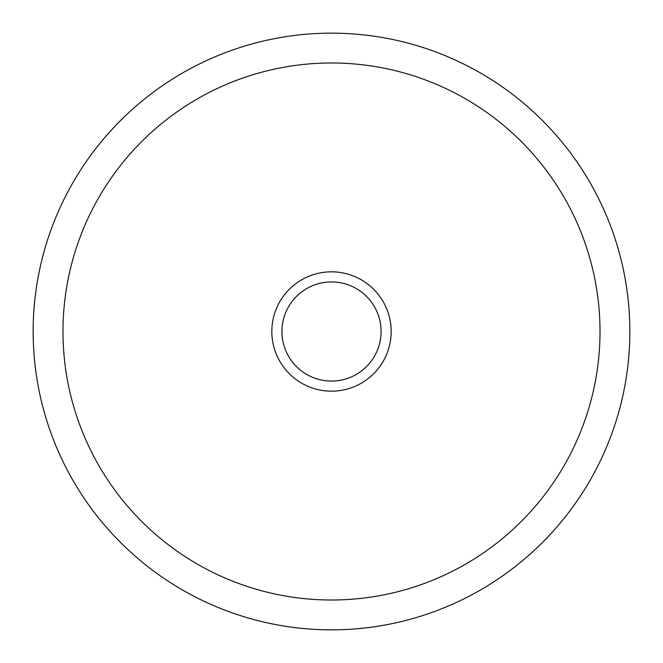 <?xml version="1.0" encoding="UTF-8"?>
<svg xmlns="http://www.w3.org/2000/svg" width="663" height="663" viewBox="0 0 663 663"><rect width="100%" height="100%" fill="white"/><g stroke="black" fill="none" stroke-linecap="round" stroke-linejoin="round"><path stroke-width="0.99" d="M629.85 331.5A298.35 298.35 0 0 0 331.5 33.15A298.35 298.35 0 0 0 33.15 331.5A298.35 298.35 0 0 0 331.5 629.85A298.35 298.35 0 0 0 629.85 331.5M62.985 331.5A268.515 268.515 0 0 1 331.5 62.985A268.515 268.515 0 0 1 600.015 331.5A268.515 268.515 0 0 1 331.5 600.015A268.515 268.515 0 0 1 62.985 331.5A268.515 268.515 0 0 0 331.5 600.015A268.515 268.515 0 0 0 600.015 331.5A268.515 268.515 0 0 0 331.5 62.985A268.515 268.515 0 0 0 62.985 331.5M271.83 331.5A59.67 59.67 0 0 1 331.5 271.83A59.67 59.67 0 0 1 391.17 331.5A59.67 59.67 0 0 1 331.5 391.17A59.67 59.67 0 0 1 271.83 331.5M381.076 331.5A49.576 49.576 0 0 0 331.5 281.924A49.576 49.576 0 0 0 281.924 331.5A49.576 49.576 0 0 0 331.5 381.076A49.576 49.576 0 0 0 381.076 331.5"/></g></svg>
